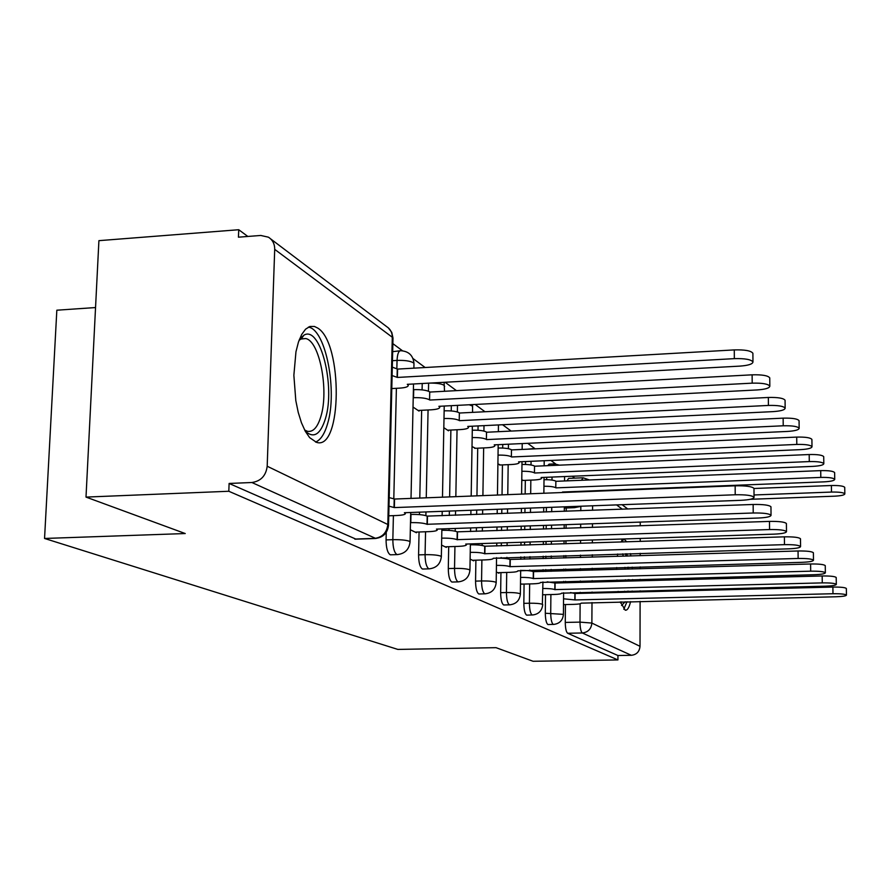 <?xml version="1.0" encoding="UTF-8"?>
<svg xmlns="http://www.w3.org/2000/svg" width="891" height="891" viewBox="0 0 891 891"><rect width="100%" height="100%" fill="white"/><g stroke="black" fill="none" stroke-linecap="round" stroke-linejoin="round"><path stroke-width="1.34" d="M545.504 594.687L545.314 613.242C545.426 619.434 546.272 623.188 547.865 624.513L548.333 624.558M524.075 584.062L523.841 603.352C523.941 609.778 524.844 613.687 526.559 615.08L527.093 615.135M500.942 572.601L500.653 592.671C500.753 599.353 501.733 603.441 503.582 604.911L504.183 604.967M475.894 560.183L475.56 581.121C475.649 588.071 476.707 592.337 478.712 593.907L479.403 593.974M448.708 546.695L448.296 568.558C448.396 575.809 449.532 580.275 451.715 581.957L452.494 582.035M419.071 531.983L418.581 554.881C418.67 562.455 419.906 567.144 422.289 568.948L423.192 569.015M386.249 532.384L386.07 539.913C386.148 547.831 387.496 552.765 390.113 554.703L391.149 554.781M317.664 328.033L314.456 326.462L309.912 326.474L305.602 329.158L301.715 334.426L298.452 342.055L295.968 351.733L293.863 375.3L295.812 400.616L298.229 412.377L301.459 422.78L305.323 431.322L309.634 437.626L316.494 442.348C342.177 451.091 343.057 342.968 317.664 328.033M626.774 541.851L624.123 539.233L620.637 542.051M617.663 554.002L617.374 556.374M616.717 567.567L616.695 569.427M616.984 579.985L617.084 581.4M618.142 591.379L618.298 592.426M620.325 601.87L625.248 610.19C627.364 610.513 629.146 607.662 630.583 601.637M574.818 478.133L572.245 476.24M555.65 463.966L550.872 460.435M534.912 448.641L527.728 443.328M511.144 431.077L502.569 424.729M484.994 411.742L475.137 404.458M456.437 390.637L445.099 382.261M425.152 367.515L413.023 358.55M402.52 350.787L392.864 343.648M247.843 236.46L238.732 229.722L238.443 237.184L260.762 235.458L268.391 237.173C272.624 239.879 274.729 243.934 274.706 249.357L267.189 466.238L387.819 524.498L392.296 337.255L274.706 249.357M95.549 307.551L56.835 310.202L44.55 538.465L185.239 533.542L86.004 497.089L228.809 491.264L617.931 659.93L533.085 661.278L496.031 647.668L397.854 649.416L44.55 538.465M86.004 497.089L98.912 240.659L238.732 229.722M632.053 592.081L632.153 591.023M632.632 580.988L632.643 579.562M632.32 568.993L632.187 567.133M630.873 555.973L630.449 553.623M640.106 601.403L640.016 646.32C639.482 651.689 636.586 654.685 631.34 655.297L617.942 655.52L567.656 633.267C566.175 632.02 565.384 628.411 565.273 622.43L565.429 604.555M565.607 582.759L565.618 581.344M565.707 570.864L565.729 569.015M565.818 557.922L565.841 555.572M565.941 543.788L565.963 540.848M566.063 528.296L566.097 524.654M566.208 511.245L566.242 507.97M640.25 522.104L640.25 525.779M640.228 538.454L640.228 541.427M640.206 553.322L640.195 555.694M640.172 566.91L640.172 568.77M640.15 579.362L640.15 580.787M640.128 590.822L640.128 591.88M617.942 655.52L617.931 659.93M375.835 538.487L251.886 482.51L229.11 483.457L228.809 491.264M251.886 482.51C260.863 481.185 265.964 475.761 267.189 466.238M410.328 529.744L416.442 532.74L416.453 532.072M413.023 407.064L419.048 411.096L419.06 410.417M441.557 545.08L446.302 547.408L446.313 546.773M443.818 427.68L448.496 430.81L448.507 430.164M470.125 559.114L473.689 560.862L473.7 560.25M472.007 446.547L475.538 448.284M496.343 571.989L498.904 573.236L498.915 572.657M497.902 463.877L500.441 464.979M520.5 583.839L522.204 584.117M521.781 479.859L523.462 480.416M542.819 594.798L543.777 594.731M545.749 571.421L545.76 569.583M545.871 558.512L545.893 556.173M546.016 544.423L546.049 541.483M546.172 528.976L546.216 525.334M546.35 511.957L546.395 507.491M546.673 479.67L546.695 477.286M524.376 559.158L524.398 556.819M524.543 545.103L524.576 542.173M524.721 529.7L524.766 526.069M524.933 512.737L524.977 508.282M525.155 493.97L525.322 480.338M525.512 464.467L525.545 461.538M501.143 558.167L501.154 557.521M501.31 545.838L501.355 542.92M501.533 530.479L501.577 526.871M501.767 513.572L501.833 509.14M502.034 494.873L502.446 464.902M502.691 448.05L502.736 444.464M476.15 544.869L476.162 543.733M476.362 531.337L476.429 527.739M476.64 514.486L476.707 510.064M476.941 495.841L477.721 448.184M478.01 430.264L478.077 425.92M449.008 530.401L449.042 528.675M449.287 515.477L449.365 511.066M449.632 496.9L450.879 430.052M451.236 410.94L451.325 405.683M419.438 514.619L419.494 512.169M419.795 498.058L421.655 410.294M422.089 389.879L422.223 383.509M554.035 463.944L549.123 464.144L547.653 465.659M533.197 448.619L527.227 449.209M399.992 350.787L392.675 351.667M582.77 477.81L568.636 478.389L566.966 480.873M229.11 483.457L355.977 539.155M388.754 515.811L396.618 515.521C402.621 515.232 405.539 514.53 405.383 513.428L404.391 512.726L740.711 500.33C749.309 499.896 753.764 498.882 754.042 497.301C752.227 495.441 745.945 494.594 735.209 494.772L394.345 507.592L388.988 506.177M389.189 497.59L394.546 499.038L735.153 485.818C745.878 485.64 752.16 486.508 753.975 488.402L753.975 488.702M394.345 507.592L394.546 499.038M392.307 367.17L397.598 369.086L397.397 377.439L392.107 375.556M391.795 388.565L399.569 388.142C405.505 387.73 408.401 386.772 408.256 385.28L407.287 384.322L739.786 366.123C748.295 365.488 752.683 364.096 752.962 361.969C751.158 359.474 744.954 358.36 734.34 358.639L397.397 377.439M397.598 369.086L734.284 349.907C744.898 349.617 751.091 350.742 752.895 353.281L752.895 353.682M415.173 532.116L428.771 531.66C434.585 531.392 437.436 530.746 437.336 529.733L436.456 529.109L758.208 518.039C766.449 517.638 770.737 516.724 771.038 515.288C769.367 513.617 763.42 512.848 753.218 512.993L427.012 524.287C423.815 523.05 418.414 522.505 410.796 522.638L410.974 514.43C418.592 514.296 423.993 514.853 427.179 516.112L753.151 504.473C763.342 504.317 769.278 505.097 770.96 506.801L770.96 507.057M427.312 524.431L427.48 516.268M445.077 546.807L458.152 546.395C463.777 546.15 466.561 545.559 466.505 544.624L465.726 544.067L774.112 534.143C782.031 533.787 786.152 532.941 786.486 531.637C784.926 530.112 779.291 529.421 769.568 529.555L457.083 539.656C454.143 538.532 449.019 538.03 441.713 538.142L441.713 538.142M441.847 530.29L441.858 530.29C449.164 530.167 454.287 530.68 457.228 531.838L769.49 521.402C779.202 521.268 784.837 521.97 786.397 523.529L786.397 523.73M457.361 539.801L457.506 531.983M299.432 339.315L304.054 335.094C320.415 325.415 335.551 386.338 325.471 418.525C320.593 434.273 314 438.628 305.724 431.589L305.123 430.966L305.724 431.589M304.611 429.997L307.384 431.289C313.142 432.313 317.664 427.301 320.938 416.242C328.979 390.303 319.613 341.175 305.78 338.558L301.024 339.014L299.053 340.34M315.548 442.047C320.66 440.043 324.703 433.839 327.665 423.425C337.489 391.272 326.017 330.594 308.899 327.186L308.442 327.075M625.593 553.768L626.106 556.118M627.62 567.266L627.765 569.115M628.088 579.685L628.077 581.11M627.442 591.145L627.32 592.192M624.491 592.27L624.647 591.212M625.371 581.177L625.393 579.751M625.07 569.193L624.925 567.344M623.266 556.207L622.686 553.857M623.778 609.255L626.986 601.715M628.489 592.17L628.589 591.112M629.079 581.077L629.091 579.662M628.768 569.093L628.645 567.233M627.309 556.084L626.885 553.723M623.11 541.973L621.773 540.258M625.204 601.759L621.562 605.468M620.659 602.984L621.718 601.848M413.402 389.679L413.714 389.657C421.243 389.445 426.589 390.169 429.729 391.84L429.562 399.836C426.421 398.188 421.075 397.475 413.535 397.687L413.224 397.709M418.113 410.473L431.255 409.804C437.002 409.415 439.831 408.535 439.742 407.165L438.873 406.318L757.138 389.946C765.291 389.367 769.523 388.108 769.824 386.171C768.153 383.921 762.284 382.907 752.193 383.152L429.863 400.048M430.03 392.051L752.127 374.821C762.206 374.565 768.075 375.59 769.746 377.873L769.746 378.207M444.141 410.829L444.163 410.829C451.381 410.628 456.448 411.297 459.355 412.823L459.221 420.485C456.315 418.982 451.247 418.325 444.008 418.514L443.996 418.514M447.594 430.208L460.235 429.596C465.804 429.25 468.555 428.437 468.51 427.168L467.742 426.421L772.92 411.631C780.761 411.107 784.837 409.96 785.149 408.178C783.601 406.14 778.021 405.227 768.41 405.438L459.489 420.675M459.633 413.023L768.343 397.464C777.943 397.241 783.523 398.166 785.071 400.248L785.071 400.527M472.52 560.283L485.105 559.904C490.551 559.682 493.269 559.147 493.246 558.278L788.635 548.845C796.253 548.522 800.229 547.753 800.575 546.551C799.127 545.169 793.758 544.535 784.481 544.646L484.626 553.723C481.953 552.71 477.164 552.253 470.236 552.331M470.359 544.802C477.286 544.713 482.076 545.192 484.737 546.228L784.403 536.839C793.669 536.727 799.027 537.373 800.486 538.788L800.486 538.966M484.871 553.857L484.994 546.361M497.779 572.69L509.897 572.345C515.187 572.145 517.838 571.643 517.849 570.841L801.956 562.321C809.284 562.021 813.138 561.319 813.483 560.216C812.124 558.947 807.012 558.367 798.136 558.468L509.93 566.665C507.502 565.74 503.003 565.306 496.443 565.362M496.543 558.134C503.103 558.078 507.603 558.512 510.02 559.459L798.058 550.983C806.912 550.883 812.024 551.473 813.394 552.765L813.394 552.921M510.153 566.776L510.253 559.581M521.112 584.14L532.807 583.839C537.941 583.65 540.525 583.182 540.57 582.436L814.207 574.717C821.279 574.45 824.999 573.804 825.356 572.779C824.075 571.621 819.185 571.086 810.687 571.176L533.252 578.582C531.036 577.747 526.815 577.346 520.578 577.379M520.656 570.418C526.893 570.385 531.125 570.797 533.33 571.654L810.598 563.981C819.096 563.892 823.975 564.437 825.255 565.629L825.255 565.752M533.475 578.693L533.553 571.766M472.286 430.208C479.135 430.052 483.869 430.676 486.508 432.057L486.397 439.408C483.757 438.049 479.013 437.436 472.152 437.581M474.669 448.329L486.831 447.772C492.222 447.449 494.917 446.703 494.906 445.533L494.215 444.854L787.343 431.444C794.883 430.977 798.826 429.919 799.16 428.293C797.712 426.421 792.4 425.586 783.222 425.787L486.642 439.586M486.753 432.235L783.144 418.146C792.311 417.946 797.623 418.792 799.071 420.686L799.071 420.92M498.136 448.017C504.629 447.917 509.084 448.485 511.479 449.743L511.378 456.805C508.984 455.568 504.529 455.011 498.036 455.112M499.606 465.024L511.334 464.523C516.568 464.222 519.197 463.52 519.219 462.44L518.595 461.839L800.586 449.632C807.847 449.198 811.656 448.229 812.002 446.725C810.643 445.021 805.575 444.253 796.799 444.431L511.612 456.972M511.701 449.899L796.71 437.091C805.486 436.913 810.554 437.693 811.901 439.43L811.901 439.631M521.97 464.456C528.14 464.378 532.328 464.913 534.522 466.06L534.444 472.865C532.25 471.74 528.062 471.216 521.881 471.283M522.661 480.449L533.976 479.993C539.066 479.714 541.628 479.068 541.672 478.055L541.115 477.509L812.781 466.383C819.787 465.982 823.462 465.08 823.819 463.699C822.549 462.128 817.704 461.427 809.284 461.583L534.656 473.01M534.734 466.216L809.195 454.533C817.604 454.365 822.449 455.078 823.718 456.682L823.718 456.849M542.819 594.754L554.024 594.475C559.002 594.308 561.53 593.874 561.597 593.172L825.512 586.167C832.35 585.922 835.947 585.32 836.315 584.373C835.101 583.304 830.423 582.803 822.27 582.892L554.837 589.608C552.81 588.851 548.823 588.472 542.875 588.483M547.163 581.845L555.093 583.037L822.17 575.976C830.323 575.887 835.001 576.399 836.203 577.491L836.215 577.602M555.037 589.719L555.093 583.037M544.011 479.67C549.892 479.625 553.834 480.115 555.85 481.173L555.784 487.733C553.779 486.698 549.825 486.208 543.944 486.252M562.488 492.021L824.041 481.853C830.813 481.474 834.377 480.65 834.733 479.369C833.53 477.921 828.886 477.264 820.811 477.409L555.984 487.867M556.04 481.307L820.711 470.626C828.786 470.47 833.43 471.139 834.633 472.609L834.633 472.753M563.502 604.599L573.726 604.365C578.582 604.198 581.043 603.797 581.132 603.151L835.981 596.77C842.596 596.536 846.082 595.99 846.45 595.11C845.314 594.119 840.814 593.651 832.974 593.729L575.04 599.944L563.558 598.797M570.496 592.571L575.085 593.495L832.885 587.069C840.714 586.991 845.203 587.459 846.35 588.472L846.35 588.572M575.04 599.944L575.085 593.495M564.337 508.037L574.472 507.67L581.812 506.188M750.322 499.294L834.477 496.187C841.026 495.841 844.479 495.073 844.835 493.881C843.699 492.545 839.244 491.932 831.481 492.066L754.02 494.973M753.975 488.491L831.381 485.517C839.144 485.383 843.599 486.007 844.735 487.366L844.735 487.5M548.021 624.558L553.233 624.391C551.652 623.076 550.816 619.323 550.716 613.119L550.894 594.553M545.314 613.242L563.424 614.367L563.602 592.749M526.737 615.146L532.127 614.957C530.423 613.565 529.521 609.656 529.421 603.218L529.644 583.917M523.841 603.352L529.421 603.218C535.758 603.151 540.069 603.508 542.363 604.287L542.942 581.957M509.953 604.833L509.34 604.777C507.502 603.296 506.545 599.22 506.444 592.526L506.712 572.434M500.653 592.671L506.444 592.526C513.016 592.459 517.526 592.838 519.976 593.684L520.366 594.174M485.383 593.818L484.693 593.762C482.699 592.181 481.663 587.915 481.563 580.954L481.886 560.005M475.56 581.121L481.563 580.954C488.391 580.865 493.124 581.288 495.752 582.202L496.187 582.759M458.709 581.856L457.918 581.79C455.758 580.108 454.633 575.642 454.533 568.38L454.933 546.495M448.296 568.558L454.533 568.38C461.649 568.291 466.617 568.736 469.446 569.728L469.936 570.374M429.662 568.826L428.749 568.759C426.388 566.954 425.163 562.266 425.074 554.681L425.553 531.771M418.581 554.881L425.074 554.681C432.491 554.57 437.726 555.06 440.778 556.14L441.335 556.886M397.898 554.57L396.84 554.492C394.256 552.554 392.92 547.62 392.842 539.679L393.399 515.644M386.07 539.913L392.842 539.679C400.582 539.556 406.107 540.091 409.415 541.283L410.049 542.14M565.273 622.43L579.996 622.118L580.119 603.764M580.197 593.373L580.208 592.326M580.275 582.369L580.286 580.954M580.364 570.452L580.375 568.603M580.453 557.476L580.475 555.126M580.553 543.321L580.576 540.369M580.665 527.806L580.687 524.153M580.787 510.71L580.821 506.823M592.593 505.787L592.56 510.287M592.482 523.741L592.459 527.405M592.381 539.991L592.359 542.942M592.292 554.77L592.27 557.131M592.203 568.269L592.192 570.117M592.136 580.642L592.125 582.057M592.058 592.036L592.058 593.072M592.003 602.55L591.869 623.065L640.016 646.32M640.261 522.605L639.627 522.126M622.341 509.207L616.594 504.907M598.173 491.141L597.527 490.651M551.117 571.276L551.139 569.427M551.239 558.356L551.262 556.006M551.373 544.245L551.406 541.316M551.529 528.786L551.562 525.155M551.696 511.768L551.741 507.291M551.997 480.082L552.03 477.064M529.8 570.841L529.8 570.04M529.933 558.991L529.956 556.652M530.089 544.924L530.123 541.995M530.268 529.51L530.312 525.879M530.468 512.537L530.513 508.082M530.68 493.759L530.836 480.115M531.014 464.979L531.058 461.293M506.901 558.668L506.912 557.343M507.079 545.66L507.113 542.742M507.28 530.29L507.335 526.67M507.514 513.372L507.569 508.928M507.77 494.65L508.171 464.656M508.382 448.696L508.449 444.208M482.12 545.481L482.154 543.543M482.343 531.136L482.399 527.528M482.61 514.274L482.677 509.841M482.9 495.608L483.646 447.917M483.913 431.066L484.002 425.631M455.212 531.181L455.256 528.463M455.501 515.254L455.579 510.844M455.836 496.666L457.038 429.752M457.361 411.965L457.484 405.36M425.887 515.622L425.965 511.924M426.254 497.813L428.07 409.96M428.448 391.194L428.616 383.163M393.8 498.67L396.395 388.32M396.851 368.596L397.052 360.421C397.386 353.861 398.667 350.631 400.905 350.731C408.846 351.31 413.212 355.565 413.981 363.495L413.346 362.748C410.105 360.955 404.67 360.176 397.052 360.421L392.463 360.688M413.97 364.051L413.881 368.15M532.729 448.964L536.048 448.808M552.966 465.436L554.425 463.921L559.515 465.158M444.609 386.416L444.063 385.28C441.39 383.754 436.612 383.03 429.752 383.097M472.675 406.886L472.185 405.906L469.167 404.759M498.459 425.72L498.136 424.951M354.763 539.066L374.621 538.398C382.439 537.318 386.839 532.684 387.819 524.498L388.521 525.49M581.489 480.282L583.115 477.799L589.452 479.959M567.656 633.267L582.324 632.978C580.876 631.73 580.097 628.11 579.996 622.118L591.869 623.065C591.256 628.968 588.071 632.276 582.324 632.978L631.34 655.297M270.641 238.877L386.661 326.629C390.381 329.013 392.263 332.555 392.296 337.255L392.987 338.747M394.011 507.425L394.212 498.86M735.209 494.772L735.153 485.818M397.263 368.852L397.074 377.216M734.284 349.907L734.34 358.639M427.012 524.287L427.179 516.112M753.218 512.993L753.151 504.473M457.083 539.656L457.228 531.838M769.568 529.555L769.49 521.402M429.729 391.84L429.562 399.836M413.714 389.657L413.535 397.687M752.127 374.821L752.193 383.152M459.355 412.823L459.221 420.485M768.343 397.464L768.41 405.438M484.626 553.723L484.737 546.228M784.481 544.646L784.403 536.839M509.93 566.665L510.02 559.459M798.136 558.468L798.058 550.983M533.252 578.582L533.33 571.654M810.687 571.176L810.598 563.981M486.508 432.057L486.397 439.408M783.144 418.146L783.222 425.787M511.479 449.743L511.378 456.805M796.71 437.091L796.799 444.431M534.522 466.06L534.444 472.865M809.195 454.533L809.284 461.583M554.837 589.608L554.893 582.937M822.27 582.892L822.17 575.976M555.85 481.173L555.784 487.733M820.711 470.626L820.811 477.409M574.851 599.843L574.907 593.406M832.974 593.729L832.885 587.069M831.381 485.517L831.481 492.066M623.121 539.255L624.123 539.233M390.425 554.815L397.163 554.603C404.893 553.768 409.192 549.491 410.06 541.773L410.706 512.492M413.524 383.988L411.018 498.403M422.568 569.037L429.028 568.848C436.423 568.057 440.522 563.958 441.346 556.574L441.869 528.92M451.96 582.046L458.174 581.879C465.247 581.11 469.167 577.19 469.936 570.106L470.381 543.922M478.935 593.985L484.916 593.829C491.709 593.105 495.463 589.341 496.187 582.536L496.554 557.655M503.783 604.978L509.541 604.844C516.067 604.143 519.676 600.523 520.366 593.985L520.667 570.296M444.52 391.283L444.097 382.317M444.23 406.051L442.482 497.178M442.214 511.334L442.125 515.733M472.575 412.366L472.531 404.592M472.353 426.199L471.183 496.064M470.938 510.276L470.871 514.697M470.648 527.94L470.582 531.537M498.37 431.678L498.448 424.929M498.18 444.676L497.456 495.051M497.245 509.307L497.189 513.739M496.989 527.026L496.944 530.635M496.766 543.076L496.721 545.983M522.226 443.573L522.148 449.432M522.003 461.683L521.603 494.104M521.424 508.416L521.369 512.871M521.202 526.191L521.157 529.822M521.012 542.285L520.968 545.214M520.823 556.931L520.801 559.258M544.201 460.725L544.156 465.815M544.033 477.398L543.866 493.246M543.722 507.592L543.677 512.058M543.532 525.423L543.499 529.065M543.365 541.572L543.332 544.501M543.209 556.251L543.187 558.59M543.076 569.661L543.053 571.499M532.295 615.013C538.587 614.345 542.062 610.858 542.708 604.555M564.604 476.551L564.56 480.962M564.348 506.834L564.304 511.311M564.192 524.721L564.159 528.363M564.048 540.904L564.025 543.844M563.925 555.628L563.903 557.978M563.814 569.071L563.791 570.919M563.702 581.4L563.691 582.814M553.389 624.446C559.459 623.8 562.8 620.437 563.424 614.367M355.13 539.189L374.977 538.52C383.097 537.641 387.618 533.152 388.532 525.055L392.998 338.09L391.773 332.376L388.209 327.743M627.787 509.006L622.096 504.707M603.864 490.919L603.229 490.429M405.383 513.428L405.405 512.681M754.042 497.301L753.975 488.402M408.278 384.277L408.256 385.28M752.895 353.281L752.962 361.969M437.336 529.733L437.347 529.076M771.038 515.288L770.96 506.801M466.505 544.624L466.516 544.045M786.486 531.637L786.397 523.529M301.024 339.014L304.054 335.094M299.71 338.936L301.147 338.847M301.425 338.825L305.78 338.558M439.753 406.274L439.742 407.165M769.746 377.873L769.824 386.171M468.521 426.388L468.51 427.168M785.071 400.248L785.149 408.178M800.575 546.551L800.486 538.788M813.483 560.216L813.394 552.765M825.356 572.779L825.255 565.629M494.917 444.832L494.906 445.533M799.071 420.686L799.16 428.293M519.219 461.805L519.219 462.44M811.901 439.43L812.002 446.725M541.683 477.487L541.672 478.055M823.718 456.682L823.819 463.699M836.315 584.373L836.203 577.491M834.633 472.609L834.733 479.369M846.45 595.11L846.35 588.472M844.735 487.366L844.835 493.881"/></g></svg>

